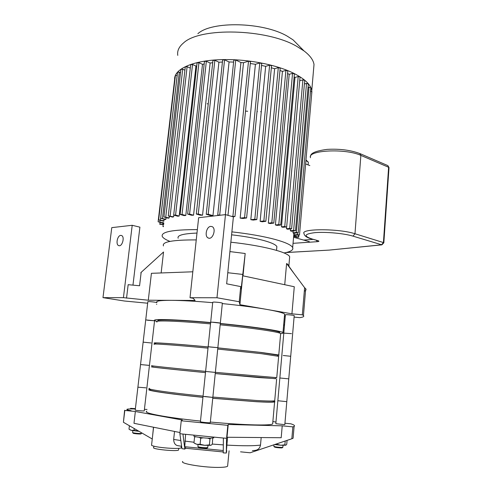 <?xml version="1.0" encoding="UTF-8"?>
<svg xmlns="http://www.w3.org/2000/svg" width="492" height="492" viewBox="0 0 492 492"><rect width="100%" height="100%" fill="white"/><g stroke="black" fill="none" stroke-linecap="round" stroke-linejoin="round"><path stroke-width="0.74" d="M153.855 446.17L153.701 447.542C150.964 449.116 177.261 451.742 178.571 450.02L178.602 449.706M174.537 431.441L173.67 439.436C173.817 443.015 175.152 445.088 177.68 445.641L181.579 446.256M153.578 427.234L151.597 444.873C151.136 445.278 152.133 445.77 154.574 446.342C161.942 448.151 180.312 449.147 181.191 447.818L181.234 447.456M147.053 409.461L144.42 409.356M135.405 408.637L130.595 408.348L135.386 408.815M135.362 409C130.651 408.846 127.871 408.938 127.01 409.276C126.376 409.608 127.754 410.094 131.149 410.722L124.814 410.451L135.355 411.484L182.341 420.014L181.253 420.777L227.833 425.334L228.239 424.498L282.224 425.832L292.851 426.872L294.099 426.429C295.218 425.728 294.13 424.854 290.833 423.809L284.936 423.237M275.969 422.05L272.869 421.546M135.355 411.484L133.984 423.304L179.992 432.536M290.391 439.282L250.17 452.781L292.389 438.581L293.103 438.206L293.22 436.828M252.421 450.678L254.321 450.475C257.759 450.266 259.819 448.464 260.502 445.076L261.184 437.554M240.545 451.834L250.17 452.781M292.851 426.872L291.848 438.778M228.239 424.498L226.996 437.253L281.19 437.732L282.224 425.832M227.833 425.334L226.572 438.28L226.295 453.04L226.781 450.703M227.568 437.253L226.418 450.684M226.295 453.04L223.239 452.886L223.386 438.04L226.572 438.28M181.942 448.667L179.869 433.698L182.95 434.067L184.814 449.104L181.942 448.667M181.253 420.777L179.869 433.698M184.814 449.104L185.558 448.249L223.245 451.963M185.705 446.853L185.558 448.249M185.589 434.381L184.758 446.718L223.257 450.518M182.95 434.067L223.386 438.04M153.473 427.216L152.643 435.561M124.624 410.23L123.412 422.265L152.256 439.012M130.595 408.348L130.528 408.932M124.814 410.451L123.412 422.265M182.753 461.453C179.193 463.655 206.068 467.947 220.422 467.369C224.524 467.24 226.917 466.853 227.605 466.201L227.661 465.604M275.631 444.417L276.658 444.258L280.711 445.235L275.071 444.614M284.874 444.848L285.754 445.229L280.711 445.235L284.874 444.848L285.194 441.096M285.84 445.198L286.744 444.258L287.07 440.445M273.952 446.453L274.339 446.939C275.225 447.443 277.513 447.775 281.203 447.935L282.26 447.8M273.829 446.293C274.837 446.865 277.451 447.246 281.67 447.431L282.869 447.21M195.06 436.57L194.586 436.994L195.902 436.773M199.149 437.333L200.73 438.237L203.38 437.831M207.544 438.151L209.986 438.913L210.736 438.249M212.716 438.175L212.323 444.239L211.08 445.211M209.383 444.891L204.678 445.315L210.785 445.309L209.383 444.891L209.986 438.913M200.109 444.239L196.948 444.331L204.678 445.315L200.109 444.239L200.73 438.237M194.992 443.581L196.948 444.331L194.199 443.095M194.586 436.994L193.965 442.935M207.107 448.095L205.638 448.286C201.585 448.132 199.174 447.775 198.411 447.222L198.024 446.736M207.784 447.425L206.117 447.732C201.486 447.548 198.731 447.148 197.852 446.521M213.749 437.745L210.471 438.249C204.125 438.255 192.409 436.582 193.965 435.906L194.026 435.322M129.402 425.783L129.002 429.184L131.432 430.389L130.029 429.86M131.432 430.389L134.039 430.248L138.252 431.244L131.432 430.389M138.252 431.244L138.793 431.275L138.252 431.244M134.23 428.612L134.039 430.248M132.748 432.659L133.117 433.126C132.446 433.55 140.491 434.313 141.026 433.882L141.063 433.852M132.846 430.648L132.631 432.486C131.844 432.972 141.05 433.852 141.659 433.354L141.684 433.249M120.718 235.397L121.493 235.502C125.109 236.609 122.194 247.187 118.713 245.613C115.515 244.702 117.33 235.477 120.718 235.397M132.963 285.132L139.9 227.163L132.207 225.293L111.77 227.63L102.982 297.635L124.371 301.006L147.668 303.213M192.815 271.793L151.413 273.312L148.289 300.218L123.424 297.66L102.982 297.635M156.788 304.271L156.456 304.216M148.289 300.218L170.872 300.335C159.968 300.335 155.337 301.055 156.991 302.488M210.736 226.4L212.021 226.597C216.677 228.319 212.772 240.244 208.288 238.005C204.291 236.634 206.419 226.535 210.736 226.4M294.081 317.094L299.856 317.641C303.207 317.186 304.407 316.479 303.447 315.526L302.328 314.812L291.928 313.828L294.277 286.744L242.728 275.784L239.912 304.696L239.229 301.744L240.711 286.596L226.664 283.804L233.392 216.886L225.477 214.635L198.645 217.704L190.017 297.728L193.215 298.281L195.096 300.452L170.872 300.335C181.622 300.409 195.564 301.19 212.692 302.685M239.229 301.744L216.978 297.758L225.477 214.635M216.978 297.758L190.017 297.728M239.912 304.696L266.799 309.419C254.696 307.315 239.868 305.372 222.316 303.589M240.711 286.596L241.123 289.032L245.182 253.497L243.005 275.84M123.424 297.66L132.207 225.293M140.792 272.875L141.161 272.347L139.574 285.76L128.166 284.683L126.536 298.158M141.161 272.347L163.541 252.002L161.142 272.955M284.727 284.714L286.602 263.503L288.902 265.434L289.099 266.541M302.328 314.812L304.616 287.715L286.602 263.503M304.32 291.202C305.938 290.508 306.399 289.671 305.704 288.699L304.616 287.715M162.329 253.103L163.541 252.002M285.249 316.59L284.394 316.571M289.511 258.552L289.671 256.695C287.943 252.199 262.304 245.563 230.846 242.205M196.246 239.918C172.661 239.819 161.733 241.824 163.461 245.932M229.905 251.584L245.182 253.497M242.55 274.413L227.778 272.722M284.53 315.015L284.616 314.074C283.22 312.838 277.279 311.288 266.799 309.419L291.928 313.828M280.661 333.576C282.955 333.404 283.73 333.066 282.986 332.567C280.981 330.839 253.226 326.7 220.305 323.478M210.644 322.555C175.429 319.32 150.509 318.675 154.906 320.716L156.905 321.442M284.487 325.23L283.613 325.47M294.21 315.636L293.091 315.28C288.939 314.714 286.381 314.56 285.403 314.825L283.798 333.066M291.498 333.65L283.798 333.109L291.498 333.65M284.819 424.602L294.216 315.575M222.359 303.201L222.366 303.109C220.723 302.58 217.913 302.229 213.946 302.057L212.735 302.248L210.681 322.198M211.88 322.168L210.674 322.26C209.74 321.823 219.906 322.758 220.342 323.152L211.88 322.168M210.293 422.585L222.366 303.109M156.634 302.66L156.641 302.586C156.29 302.131 147.034 301.233 147.84 301.731L145.73 319.868M144.254 410.814L154.562 320.772L147.471 320.249M174.648 79.384C173.861 68.96 193.663 59.975 223.454 59.612C248.38 59.089 277.291 64.901 294.136 73.505C304.819 79.015 310.698 84.661 311.768 90.448L311.657 94.316M261.27 111.715L260.612 111.721M257.414 111.696L257.008 111.684M247.697 111.266L245.526 111.1M208.221 104.046L207.15 103.707M177.778 55.381C177.052 50.91 178.953 46.783 183.485 42.989C199.844 27.14 266.393 28.641 296.602 46.26L303.982 50.904C309.96 55.43 313.306 59.962 314.013 64.489L313.552 69.815M197.876 33.714C211.56 20.867 263.097 21.98 287.162 36.113L293.072 39.87L299.327 46.193M158.123 221.738L174.648 79.366L174.992 79.095M158.664 219.826L175.404 75.565L177.194 75.46M160.681 218.245L177.563 72.25L179.34 72.133L180.521 72.644M163.928 216.929L180.902 69.354L182.704 69.224L184.906 70.196M168.289 215.853L185.293 66.826L187.114 66.691L190.293 68.105M173.694 215.01L190.687 64.655L192.532 64.514L195.951 66.051L196.738 65.811M180.14 214.407L197.071 62.853L198.934 62.699L202.501 64.329L204.186 63.985M187.655 214.051L204.463 61.439L206.351 61.279L210.127 63.025L212.698 62.718M196.314 213.977L212.944 60.461L214.85 60.295L218.922 62.201L222.427 62.041M206.253 214.223L222.642 59.999L224.567 59.827L229.069 61.961L233.608 62.072M217.735 214.881L233.798 60.196L235.742 60.018L240.926 62.509L243.503 62.736L248.515 61.143L250.477 61.715M250.299 63.517L255.41 64.292L259.776 62.939L261.719 63.499M261.529 65.424L265.668 66.334L269.622 65.135L271.553 65.682M271.35 67.779L274.622 68.726L278.294 67.638L280.2 68.173M279.985 70.491L282.439 71.395L285.913 70.393L287.802 70.916M287.562 73.536L289.21 74.304L292.543 73.363L294.413 73.874M294.136 76.93L294.966 77.428L298.207 76.524L300.058 77.029M299.726 80.737L302.894 79.876L304.72 80.368M304.4 83.984L306.541 83.412L308.343 83.892M308.035 87.416L309.025 87.158L310.809 87.625M310.507 91.094L311.891 91.604M293.576 237.255L309.314 241.652M305.63 163.953L309.843 165.57M297.814 232.919L297.666 234.579L299.13 234.992L294.05 235.391L294.222 233.208M309.025 87.158L296.356 232.488L298.207 232.778L293.416 233.269L292.992 232.765L293.14 231.055M306.541 83.412L293.626 230.453L295.507 230.748L291.135 231.228L290.36 230.73L290.514 228.977M302.894 79.876L289.72 228.466L291.621 228.768L287.531 229.235L286.467 228.749L286.633 226.904M298.207 76.524L284.751 226.523L286.313 226.978L282.789 227.292L281.461 226.818L294.966 77.428M294.419 73.782L280.729 224.93L280.366 225.084L276.984 225.398L275.397 224.936L289.21 74.304M231.886 231.861C248.921 233.786 263.263 236.295 274.899 239.395C285.446 242.304 291.369 245.028 292.672 247.568C293.644 249.936 290.76 251.732 284.032 252.95M169.949 241.4C165.761 239.733 163.215 238.122 162.317 236.566C160.558 231.923 172.243 229.604 197.36 229.616M268.3 223.11L271.818 222.771L273.792 223.085L270.145 223.559L268.3 223.11L282.439 71.395M260.133 221.351L263.853 220.982L265.846 221.302L262.242 221.781L260.133 221.351L274.622 68.726M250.809 219.678L254.813 219.266L256.83 219.592L253.22 220.084L250.809 219.678L265.668 66.334M240.157 218.116L244.579 217.642L246.609 217.981L242.919 218.491L240.157 218.116L255.41 64.292M227.974 215.348L243.503 62.736M240.926 62.509L225.367 214.653M229.069 61.961L212.962 215.607L210.25 215.471L206.246 214.278L208.214 214.284L212.962 215.607M218.922 62.201L202.55 215.219L200.213 215.182L196.308 214.026L198.258 214.038L202.55 215.219M210.127 63.025L193.559 215.201L191.542 215.244L187.649 214.106L189.58 214.118L193.559 215.201M202.501 64.329L185.798 215.484L184.063 215.601L180.133 214.457L182.046 214.475L185.798 215.484M195.951 66.051L179.174 216.043L177.71 216.216L173.688 215.059L175.576 215.084L179.174 216.043M173.83 215.164L173.639 216.849L172.446 217.083L168.282 215.902L173.639 216.849M169.396 216.283L169.211 217.901L168.301 218.202L163.922 216.978L169.211 217.901M166.136 217.636L165.952 219.217L165.343 219.58L160.675 218.288L165.952 219.217M164.187 219.278L163.762 221.259L158.658 219.875L164.008 220.816M297.666 234.579L294.081 234.862M296.356 232.488L292.992 232.765M293.626 230.453L290.36 230.73M289.72 228.466L286.467 228.749M284.751 226.523L281.461 226.818M220.607 215.195L217.728 214.936L219.008 215.379M163.775 223.835L159.808 224.358L163.707 224.463M163.492 226.338L162.913 226.486L163.449 226.689M231.431 216.326L234.961 216.498L233.159 216.818M163.836 223.306L158.117 221.781L163.676 222.771M275.397 224.936L278.779 224.623L280.729 224.93M293.927 235.816L298.712 237.218L296.83 237.206L293.656 236.32M231.591 234.813C243.878 236.222 254.315 238.048 262.9 240.287C271.16 242.519 275.821 244.629 276.873 246.603L276.725 248.189M178.172 238.269C176.911 235.348 183.184 233.614 196.984 233.073M312.008 239.044L317.912 240.656L312.279 239.057C303.232 236.086 304.179 233.946 315.114 232.63C325.968 231.726 344.24 233.411 352.985 236.135L381.89 244.844L383.828 242.784L383.422 242.562L381.466 244.825L329.166 250.102M381.786 244.856L329.271 250.096L286.203 252.507M277.845 400.74L286.793 401.656L277.845 400.74L279.85 377.997M284.813 424.657L275.827 423.698L277.845 400.771M205.601 371.478L203.03 396.441L212.833 397.413L204.678 396.466M210.287 422.671C209.758 423.102 199.395 422.044 200.428 421.662L203.024 396.484M148.572 365.304L140.534 364.56L149.451 365.415L140.534 364.56L137.901 387.186L145.989 387.844M144.248 410.882C143.793 411.232 134.322 410.328 135.245 410.021L137.895 387.222M212.747 398.311L256.603 401.73C267.076 402.29 273.078 402.351 274.61 401.921C275.268 401.718 274.917 401.429 273.552 401.041M150.484 389.332L149.328 389.492C144.734 390.285 168.651 393.926 202.938 397.351M210.348 422.044C227.648 423.624 242.359 424.578 254.469 424.897C265.016 425.137 271.08 424.83 272.654 423.987L272.728 423.138M146.85 411.238C142.133 412.917 166.05 417.542 200.49 421.072M212.753 398.256L255.76 401.613C266.067 402.161 271.978 402.228 273.484 401.804L273.527 401.324M150.454 389.596C145.964 390.377 169.377 393.944 202.944 397.302M279.85 377.991L288.761 378.858L279.85 377.991L283.798 333.109M209.758 346.971L217.864 347.659L208.153 346.743L205.601 371.466L215.361 372.413L207.23 371.595M215.244 373.569L258.829 377.567L275.545 378.612M153.043 366.847L151.911 366.804C147.446 366.681 171.357 369.308 205.484 372.622M212.87 397.062L256.713 400.513C267.187 401.091 273.183 401.177 274.708 400.765L274.751 400.297M149.457 388.354C144.869 389.098 168.787 392.69 203.067 396.109M215.25 373.557L275.538 378.68M153.037 366.915C148.67 366.792 172.077 369.363 205.484 372.61M283.232 355.501L290.704 356.269L283.232 355.501M140.534 364.56L143.141 342.137L151.13 342.973M217.722 349.068L261.037 353.637L278.644 356.349M154.47 344.326C150.134 343.293 174.045 344.935 208.005 348.139M215.373 372.339L276.756 377.659M152.04 365.679C147.582 365.507 171.493 368.084 205.613 371.392M217.839 347.881L260.305 352.389L277.636 355.126M155.718 343.318C151.481 342.26 174.888 343.816 208.128 346.952M154.562 320.772L145.724 319.917L143.141 342.112M220.17 324.812C237.126 326.503 251.473 328.213 263.226 329.941C273.454 331.479 279.272 332.666 280.668 333.502L280.618 334.105M157.01 322.045C152.797 320.132 176.702 320.796 210.502 323.896M217.845 347.85L261.147 352.45L278.767 354.966C279.388 355.169 279.007 355.273 277.623 355.273M155.706 343.459L154.599 343.207C150.263 342.131 174.18 343.717 208.134 346.922M220.287 323.674C236.898 325.329 250.963 327.014 262.494 328.73C272.562 330.255 278.288 331.442 279.665 332.284L279.61 332.893M158.252 321.048C154.131 319.123 177.532 319.726 210.619 322.758M173.67 439.436L180.779 440.524M184.875 441.096L194.039 442.24M212.341 444.067L223.306 444.891M226.8 445.1C242.993 445.992 254.229 445.98 260.502 445.076M283.687 324.572L284.536 324.708M285.237 316.762L284.388 316.614M235.742 60.018L219.715 214.942M224.567 59.827L208.214 214.284M214.85 60.295L198.258 214.038M206.351 61.279L189.58 214.118M198.934 62.699L182.046 214.475M192.532 64.514L175.576 215.084M160.244 222.396L160.029 224.254M160.054 220.311L159.882 221.812M177.157 75.448L160.453 219.899M179.34 72.133L162.489 218.319M182.704 69.224L165.761 217.003M187.114 66.691L170.146 215.927M248.515 61.143L232.907 216.16M259.776 62.939L244.579 217.642M269.622 65.135L254.813 219.266M278.294 67.638L263.853 220.982M285.913 70.393L271.818 222.771M292.543 73.363L278.779 224.623M298.619 235.035L298.441 237.083M305.926 160.564L308.336 162.169L308.3 162.551M293.048 243.325L317.414 241.67L316.294 240.262M317.414 241.67C319.234 241.486 319.4 241.148 317.912 240.656M383.828 242.851L389.006 167.692M312.279 239.057L311.707 238.958C306.903 237.697 304.339 235.902 304.019 233.577C300.052 228.497 339.056 228.436 354.978 233.755L360.864 155.386L359.83 153.547M352.985 236.135L354.978 233.755L383.422 242.562L388.618 167.274L389.012 167.594L387.887 165.62L388.618 167.274L360.864 155.386C345.353 148.135 306.83 150.226 310.513 157.723M313.201 239.383L303.638 240.065M387.579 165.49L360.138 153.676C350.894 150.14 339.935 148.701 327.272 149.365C315.95 150.847 310.397 153.16 310.606 156.296M178.75 448.335L178.571 450.02M181.363 446.226L181.191 447.818M294.099 426.429L293.103 438.206M227.605 466.201L229.094 450.813M282.236 447.825L282.851 447.302M282.863 447.296L283.029 445.358M273.841 446.287L273.952 444.996M207.07 448.132L207.747 447.56M198.073 444.547L197.87 446.508M207.981 445.463L207.772 447.542M213.799 437.247L213.731 437.96M141.026 433.882L141.714 432.966M118.713 245.613L119.175 245.711M209.045 238.196L208.288 238.005M287.18 263.853L294.345 273.909M303.447 315.526L305.704 288.699M289.671 256.695L288.902 265.434M284.616 314.074L282.986 332.567M311.768 90.448L314.013 64.489M293.072 39.87L303.982 50.904M292.672 247.568L293.927 233.233M299.499 234.856L311.897 91.53M298.207 232.778L310.815 87.545M295.507 230.748L308.349 83.812M291.621 228.768L304.726 80.282M286.676 226.83L300.065 76.943M159.814 224.315L160.041 222.347M162.92 226.443L163.141 224.524M250.489 61.611L234.961 216.498M261.732 63.394L246.609 217.981M271.559 65.584L256.83 219.592M280.212 68.081L265.846 221.302M287.814 70.823L273.792 223.085M298.902 235.01L298.712 237.218M276.529 250.36L276.873 246.603M305.981 159.925L308.336 162.169L308.103 164.9M329.087 250.108L285.957 252.562M272.654 423.987L274.61 401.921M273.484 401.804L273.564 400.931M274.708 400.765L276.645 378.908M275.532 378.797L275.625 377.715M276.75 377.764L278.669 356.103M277.568 355.857L277.654 354.867M208.153 346.712L210.674 322.26M278.767 354.966L280.668 333.502M279.591 333.053L279.665 332.284"/></g></svg>
